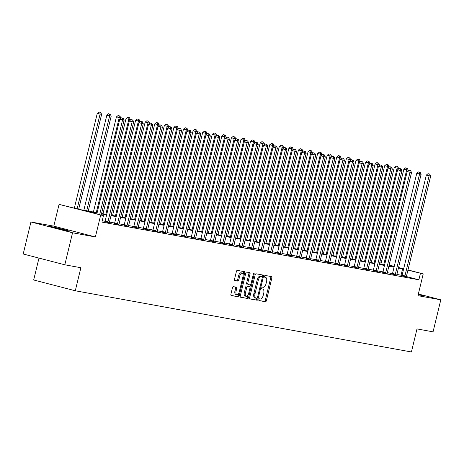 <?xml version="1.0" encoding="UTF-8"?>
<svg xmlns="http://www.w3.org/2000/svg" width="464" height="464" viewBox="0 0 464 464"><rect width="100%" height="100%" fill="white"/><g stroke="black" fill="none" stroke-linecap="round" stroke-linejoin="round"><path stroke-width="0.7" d="M258.871 299.634A0.905 0.429 104.5 0 0 259.069 300.585A0.905 0.429 104.5 0 0 259.08 300.591L265.489 301.757A1.293 0.609 104.5 0 0 266.394 300.608L271.869 277.982A1.293 0.609 104.5 0 0 271.591 276.619A1.293 0.609 104.5 0 0 271.568 276.614L265.164 275.448A0.905 0.429 104.5 0 0 264.526 276.254A0.905 0.429 104.5 0 0 264.724 277.205A0.905 0.429 104.5 0 0 264.735 277.211L265.565 277.362A4.141 1.955 104.5 0 1 265.634 277.373A4.141 1.955 104.5 0 1 266.522 281.735L266.069 283.62A4.141 1.955 104.5 0 1 263.163 287.291L262.334 287.141A0.905 0.429 104.5 0 0 261.702 287.941A0.905 0.429 104.5 0 0 261.893 288.898A0.905 0.429 104.5 0 0 261.911 288.898L262.74 289.049A4.141 1.955 104.5 0 1 262.804 289.066A4.141 1.955 104.5 0 1 263.697 293.422L263.239 295.307A4.141 1.955 104.5 0 1 260.339 298.978L259.509 298.828A0.905 0.429 104.5 0 0 258.871 299.634M50.657 226.502A10.283 0.319 -166.4 0 1 61.932 229.071A10.283 0.319 -166.4 0 1 69.42 231.2A10.283 0.319 -166.4 0 1 68.196 231.055A10.283 0.319 -166.4 0 1 56.921 228.485A10.283 0.319 -166.4 0 1 49.433 226.362A10.283 0.319 -166.4 0 1 50.657 226.502M418.302 294.217A10.283 0.319 -166.4 0 1 422.315 295.452A10.283 0.319 -166.4 0 1 421.092 295.307A10.283 0.319 -166.4 0 1 418.186 294.715M30.943 221.983L72.552 232.777L95.398 236.942L53.795 226.142L30.943 221.983L23.2 253.999L64.809 264.793L80.869 267.722L75.29 290.771L411.417 351.973L416.997 328.918L433.057 331.841L440.8 299.825L418.354 294.002M64.809 264.793L72.552 232.777M233.357 286.653A1.293 0.609 104.5 0 0 232.452 287.802L230.915 294.147A1.293 0.609 104.5 0 0 231.194 295.51A1.293 0.609 104.5 0 0 231.217 295.516L238.328 296.809A1.293 0.609 104.5 0 0 239.238 295.667L244.708 273.035A1.293 0.609 104.5 0 0 244.429 271.678A1.293 0.609 104.5 0 0 244.412 271.672L237.295 270.373A1.293 0.609 104.5 0 0 236.391 271.521L234.535 279.189A1.293 0.609 104.5 0 0 234.813 280.552A1.293 0.609 104.5 0 0 234.836 280.558L237.881 281.114A1.293 0.609 104.5 0 0 238.786 279.966L239.708 276.161A3.463 1.636 104.5 0 1 242.185 273.105A3.463 1.636 104.5 0 1 242.933 276.747L239.325 291.647A3.463 1.636 104.5 0 1 236.843 294.704A3.463 1.636 104.5 0 1 236.101 291.056L236.704 288.573A1.293 0.609 104.5 0 0 236.425 287.21A1.293 0.609 104.5 0 0 236.402 287.21L233.357 286.653M407.978 269.944L423.22 273.893L417.954 295.667L440.8 299.825M423.22 273.893L407.931 270.147M97.04 213.127L85.637 211.05L103.46 215.679L101.912 222.082L418.876 279.792L420.425 273.389M103.46 215.679L59.061 204.375L79.675 209.508L97.15 212.686M95.398 236.942L100.665 215.168M249.667 297.563A1.293 0.609 104.5 0 0 249.945 298.926A1.293 0.609 104.5 0 0 249.963 298.932L257.079 300.225A1.293 0.609 104.5 0 0 257.984 299.077L263.459 276.451A1.293 0.609 104.5 0 0 263.181 275.088A1.293 0.609 104.5 0 0 263.158 275.082L256.047 273.789A1.293 0.609 104.5 0 0 255.136 274.937L249.667 297.563M240.393 297.099L247.701 298.52L240.59 297.221A1.293 0.609 104.5 0 1 240.567 297.221L240.59 297.221M248.785 272.467A1.293 0.609 104.5 0 1 248.89 273.714L250.015 274.004A1.293 0.609 104.5 0 0 249.736 272.641A1.293 0.609 104.5 0 0 249.713 272.635L246.674 272.084A1.293 0.609 104.5 0 0 245.763 273.226L240.288 295.858A1.293 0.609 104.5 0 0 240.567 297.221M250.015 274.004L247.793 283.179A1.293 0.609 104.5 0 0 248.072 284.542A1.293 0.609 104.5 0 0 248.095 284.548L250.113 284.913A1.293 0.609 104.5 0 0 251.018 283.765L253.332 274.212A0.905 0.429 104.5 0 1 253.982 273.412A0.905 0.429 104.5 0 1 254.173 274.369L248.611 297.372A1.293 0.609 104.5 0 1 247.701 298.52M38.976 258.094L33.681 279.978L75.29 290.771M379.709 262.752L381.159 263.018M53.795 226.142L59.061 204.375M389.157 265.06L394.249 266.377M398.564 267.502L403.657 268.818M394.197 266.58L389.105 265.263M381.118 263.187L379.691 262.821M101.546 213.486L106.732 214.432M111.128 215.232L116.313 216.178M120.71 216.978L125.889 217.918M130.291 218.718L135.471 219.663M139.867 220.464L145.052 221.409M149.449 222.21L154.634 223.155M159.03 223.955L164.215 224.895M168.612 225.695L173.797 226.641M178.193 227.441L183.379 228.387M187.775 229.187L192.954 230.132M197.357 230.933L202.536 231.872M206.932 232.673L212.118 233.618M216.514 234.419L221.699 235.364M226.096 236.164L231.281 237.11M235.677 237.91L240.862 238.85M245.259 239.656L250.444 240.596M254.84 241.396L260.02 242.341M264.422 243.142L269.601 244.087M273.998 244.888L279.183 245.833M283.579 246.633L288.765 247.573M293.161 248.373L298.346 249.319M302.743 250.119L307.928 251.065M312.324 251.865L317.509 252.81M321.906 253.611L327.091 254.55M331.487 255.351L336.667 256.296M341.063 257.097L346.248 258.042M350.645 258.842L355.83 259.788M360.226 260.588L365.412 261.528M369.808 262.328L374.993 263.274M379.39 264.074L384.575 265.019M388.971 265.82L394.156 266.765M403.61 269.021L398.443 268.006M394.046 267.206L388.861 266.261M384.465 265.46L379.285 264.515M374.883 263.714L369.704 262.775M365.307 261.974L360.122 261.029M355.726 260.229L350.54 259.283M346.144 258.483L340.959 257.537M336.562 256.737L331.377 255.797M326.981 254.991L321.796 254.052M317.399 253.251L312.214 252.306M307.818 251.505L302.638 250.56M298.236 249.76L293.057 248.814M288.66 248.014L283.475 247.074M279.079 246.274L273.893 245.328M269.497 244.528L264.312 243.583M259.915 242.782L254.73 241.837M250.334 241.036L245.149 240.097M240.752 239.296L235.573 238.351M231.171 237.551L225.991 236.605M221.595 235.805L216.41 234.859M212.013 234.059L206.828 233.119M202.432 232.319L197.246 231.374M192.85 230.573L187.665 229.628M183.268 228.827L178.083 227.882M173.687 227.082L168.507 226.142M164.105 225.342L158.926 224.396M154.529 223.596L149.344 222.65M144.948 221.85L139.763 220.905M135.366 220.104L130.181 219.165M125.785 218.364L120.599 217.419M116.203 216.618L111.018 215.673M106.621 214.873L101.436 213.927M402.05 275.425L396.894 274.41M392.492 273.609L387.312 272.664M382.91 271.863L377.731 270.918M373.329 270.118L368.155 269.178M363.753 268.372L358.573 267.432M354.171 266.632L348.992 265.686M344.59 264.886L339.41 263.941M335.008 263.14L329.829 262.201M325.426 261.394L320.247 260.455M315.845 259.654L310.665 258.709M306.263 257.909L301.09 256.963M296.687 256.163L291.508 255.223M287.106 254.417L281.926 253.477M277.524 252.677L272.345 251.732M267.943 250.931L262.763 249.986M258.361 249.185L253.182 248.24M248.779 247.44L243.6 246.5M239.198 245.7L234.018 244.754M229.622 243.954L224.443 243.008M220.04 242.208L214.861 241.263M210.459 240.462L205.279 239.523M200.877 238.716L195.698 237.777M191.296 236.976L186.116 236.031M181.714 235.231L176.535 234.285M172.132 233.485L166.953 232.545M162.557 231.739L157.377 230.799M152.975 229.999L147.796 229.054M143.393 228.253L138.214 227.308M133.812 226.507L128.632 225.568M124.23 224.762L119.051 223.822M114.649 223.022L109.469 222.076M105.067 221.276L102.231 220.76M401.053 275.164L402.601 268.76M418.876 279.792L406.4 276.556M109.382 222.755L104.87 221.769M118.964 224.501L114.451 223.515M128.54 226.246L124.033 225.26M138.121 227.986L133.615 227M147.703 229.732L143.19 228.746M157.284 231.478L152.772 230.492M166.866 233.224L162.354 232.238M176.448 234.964L171.935 233.978M186.029 236.71L181.517 235.724M195.605 238.455L191.098 237.469M205.187 240.201L200.68 239.215M214.768 241.941L210.262 240.961M224.35 243.687L219.837 242.701M233.931 245.433L229.419 244.447M243.513 247.179L239.001 246.193M253.095 248.924L248.582 247.938M262.676 250.664L258.164 249.678M272.252 252.41L267.745 251.424M281.834 254.156L277.327 253.17M291.415 255.902L286.903 254.916M300.997 257.642L296.484 256.656M310.578 259.388L306.066 258.402M320.16 261.133L315.648 260.147M329.742 262.879L325.229 261.893M339.317 264.619L334.811 263.633M348.899 266.365L344.392 265.379M358.481 268.111L353.968 267.125M368.062 269.857L363.55 268.871M377.644 271.597L373.131 270.611M387.225 273.342L382.713 272.356M396.807 275.088L392.295 274.102M406.383 276.834L401.876 275.848M258.924 300.475L264.364 301.467A1.293 0.609 104.5 0 0 265.269 300.318L270.744 277.692A1.293 0.609 104.5 0 0 270.64 276.445M262.183 276.782L262.334 276.161A1.293 0.609 104.5 0 0 262.23 274.914M249.765 298.804L255.954 299.935A1.293 0.609 104.5 0 0 256.859 298.787L256.969 298.329M256.841 298.346A0.905 0.429 104.5 0 0 257.474 297.54L262.282 277.681A0.905 0.429 104.5 0 0 262.085 276.724A0.905 0.429 104.5 0 0 262.073 276.724L261.197 276.561A4.141 1.955 104.5 0 0 258.291 280.233L255.009 293.811A4.141 1.955 104.5 0 0 255.896 298.172A4.141 1.955 104.5 0 0 255.966 298.184L256.841 298.346M255.832 298.149L254.84 297.894A4.141 1.955 104.5 0 1 254.777 297.876A4.141 1.955 104.5 0 1 253.883 293.521L257.172 279.943A4.141 1.955 104.5 0 1 260.072 276.271L260.948 276.434M248.89 273.714L246.668 282.889A1.293 0.609 104.5 0 0 246.947 284.252A1.293 0.609 104.5 0 0 246.97 284.252L246.947 284.252M250.456 284.797L249.951 286.897M247.944 295.191L247.486 297.082L248.611 297.372M245.491 292.703A3.463 1.636 104.5 0 0 246.233 296.345A3.463 1.636 104.5 0 0 248.716 293.289L249.986 288.04A1.293 0.609 104.5 0 0 249.707 286.677A1.293 0.609 104.5 0 0 249.69 286.677L247.666 286.305A1.293 0.609 104.5 0 0 246.761 287.454L245.491 292.703L244.366 292.413A3.463 1.636 104.5 0 0 245.108 296.055L246.233 296.345M248.605 286.392A1.293 0.609 104.5 0 0 248.582 286.387A1.293 0.609 104.5 0 0 248.565 286.381L249.69 286.677M244.366 292.413L245.636 287.164A1.293 0.609 104.5 0 1 246.541 286.015L248.565 286.381M246.581 298.224A1.293 0.609 104.5 0 0 247.486 297.082M236.843 294.704L235.718 294.408A3.463 1.636 104.5 0 1 234.975 290.766L235.579 288.283A1.293 0.609 104.5 0 0 235.474 287.042M242.185 273.105L241.065 272.815A3.463 1.636 104.5 0 0 238.583 275.871L239.708 276.161M234.639 280.436L236.756 280.819A1.293 0.609 104.5 0 0 237.661 279.67L238.583 275.871M243.101 274.74L243.583 272.745A1.293 0.609 104.5 0 0 243.484 271.504M231.02 295.394L237.203 296.519A1.293 0.609 104.5 0 0 238.113 295.371L238.554 293.544M408.042 170.874L408.204 170.218L403.854 169.209L380.84 264.341M406.684 168.142L405.559 167.852L406.684 168.142L406.667 169.94L383.705 264.863M407.299 168.252L408.204 170.218M403.854 169.209L405.559 167.852M404.683 276.579L404.77 276.393A1.317 0.621 104.5 0 0 404.927 275.923L429.154 175.775L430.691 176.053L406.464 276.202A1.317 0.621 104.5 0 0 406.394 276.689L406.383 276.886M401.853 275.894L401.957 275.662A1.317 0.621 104.5 0 0 402.114 275.193L426.346 175.05L429.154 175.775L429.177 173.977L429.792 174.087L428.052 173.687L429.177 173.977M428.052 173.687L426.346 175.05M430.691 176.053L429.792 174.087M398.46 169.128L398.622 168.478L394.272 167.469L371.258 262.595M397.103 166.396L395.978 166.106L397.103 166.396L397.085 168.194L374.123 263.117M397.718 166.506L398.622 168.478M394.272 167.469L395.978 166.106M388.884 167.382L389.041 166.733L384.691 165.723L361.676 260.849M387.527 164.65L386.402 164.36L387.527 164.65L387.504 166.454L364.542 261.371M388.136 164.766L389.041 166.733M384.691 165.723L386.402 164.36M395.108 274.833L395.189 274.647A1.317 0.621 104.5 0 0 395.345 274.178L419.578 174.035L421.109 174.313L396.882 274.462A1.317 0.621 104.5 0 0 396.813 274.943L396.801 275.14M392.271 274.149L392.376 273.922A1.317 0.621 104.5 0 0 392.538 273.453L416.765 173.304L419.578 174.035L419.595 172.231L420.21 172.347L418.47 171.941L419.595 172.231M418.47 171.941L416.765 173.304M421.109 174.313L420.21 172.347M385.526 273.087L385.607 272.907A1.317 0.621 104.5 0 0 385.764 272.438L409.996 172.289L411.527 172.567L387.301 272.716A1.317 0.621 104.5 0 0 387.231 273.203L387.22 273.395M382.69 272.403L382.794 272.177A1.317 0.621 104.5 0 0 382.957 271.707L407.183 171.558L409.996 172.289L410.014 170.485L410.628 170.601L408.888 170.195L410.014 170.485M408.888 170.195L407.183 171.558M411.527 172.567L410.628 170.601M379.303 165.636L379.459 164.987L375.109 163.978L352.101 259.103M377.945 162.91L376.82 162.615L377.945 162.91L377.922 164.708L354.96 259.625M378.56 163.021L379.459 164.987M375.109 163.978L376.82 162.615M375.944 271.341L376.026 271.162A1.317 0.621 104.5 0 0 376.188 270.692L400.415 170.543L401.952 170.822L377.719 270.97A1.317 0.621 104.5 0 0 377.65 271.457L377.638 271.649M373.108 270.663L373.213 270.431A1.317 0.621 104.5 0 0 373.375 269.961L397.602 169.812L400.415 170.543L400.432 168.745L401.047 168.855L399.307 168.449L400.432 168.745M399.307 168.449L397.602 169.812M401.952 170.822L401.047 168.855M369.721 163.896L369.878 163.241L365.533 162.232L342.519 257.363M368.364 161.165L367.239 160.875L368.364 161.165L368.341 162.963L345.378 257.885M368.979 161.275L369.878 163.241M365.533 162.232L367.239 160.875M366.363 269.596L366.444 269.416A1.317 0.621 104.5 0 0 366.606 268.946L390.833 168.797L392.37 169.076L368.138 269.224A1.317 0.621 104.5 0 0 368.068 269.712L368.062 269.909M363.532 268.917L363.631 268.685A1.317 0.621 104.5 0 0 363.793 268.215L388.02 168.067L390.833 168.797L390.85 166.999L391.465 167.11L389.731 166.709L390.85 166.999M389.731 166.709L388.02 168.067M392.37 169.076L391.465 167.11M360.139 162.151L360.296 161.501L355.952 160.492L332.937 255.618M358.782 159.419L357.657 159.129L358.782 159.419L358.759 161.217L335.797 256.14M359.397 159.529L360.296 161.501M355.952 160.492L357.657 159.129M356.781 267.856L356.862 267.67A1.317 0.621 104.5 0 0 357.025 267.2L381.251 167.052L382.788 167.336L358.562 267.484A1.317 0.621 104.5 0 0 358.486 267.966L358.481 268.163M353.951 267.171L354.055 266.945A1.317 0.621 104.5 0 0 354.212 266.475L378.438 166.327L381.251 167.052L381.275 165.254L381.884 165.364L380.149 164.964L381.275 165.254M380.149 164.964L378.438 166.327M382.788 167.336L381.884 165.364M350.558 160.405L350.714 159.755L346.37 158.746L323.356 253.872M349.201 157.673L348.075 157.383L349.201 157.673L349.183 159.477L326.215 254.394M349.815 157.789L350.714 159.755M346.37 158.746L348.075 157.383M347.2 266.11L347.281 265.93A1.317 0.621 104.5 0 0 347.443 265.46L371.67 165.312L373.207 165.59L348.98 265.739A1.317 0.621 104.5 0 0 348.905 266.226L348.899 266.417M344.369 265.425L344.474 265.199A1.317 0.621 104.5 0 0 344.63 264.729L368.863 164.581L371.67 165.312L371.693 163.508L372.308 163.624L370.568 163.218L371.693 163.508M370.568 163.218L368.863 164.581M373.207 165.59L372.308 163.624M340.976 158.659L341.133 158.009L336.789 157L313.774 252.126M339.619 155.933L338.494 155.637L339.619 155.933L339.602 157.731L316.639 252.648M340.234 156.043L341.133 158.009M336.789 157L338.494 155.637M337.618 264.364L337.705 264.184A1.317 0.621 104.5 0 0 337.862 263.714L362.088 163.566L363.625 163.844L339.399 263.993A1.317 0.621 104.5 0 0 339.329 264.48L339.317 264.671M334.788 263.685L334.892 263.453A1.317 0.621 104.5 0 0 335.049 262.984L359.281 162.835L362.088 163.566L362.111 161.768L362.726 161.878L360.986 161.472L362.111 161.768M360.986 161.472L359.281 162.835M363.625 163.844L362.726 161.878M331.395 156.919L331.557 156.264L327.207 155.254L304.193 250.386M330.037 154.187L328.912 153.891L330.037 154.187L330.02 155.985L307.058 250.902M330.652 154.297L331.557 156.264M327.207 155.254L328.912 153.891M328.042 262.618L328.123 262.438A1.317 0.621 104.5 0 0 328.28 261.969L352.512 161.82L354.044 162.098L329.817 262.247A1.317 0.621 104.5 0 0 329.747 262.734L329.736 262.931M325.206 261.94L325.31 261.708A1.317 0.621 104.5 0 0 325.473 261.238L349.699 161.089L352.512 161.82L352.53 160.022L353.145 160.132L351.405 159.732L352.53 160.022M351.405 159.732L349.699 161.089M354.044 162.098L353.145 160.132M321.819 155.173L321.975 154.524L317.625 153.514L294.611 248.64M320.456 152.441L319.336 152.151L320.456 152.441L320.438 154.239L297.476 249.162M321.071 152.552L321.975 154.524M317.625 153.514L319.336 152.151M318.461 260.878L318.542 260.693A1.317 0.621 104.5 0 0 318.698 260.223L342.931 160.074L344.462 160.358L320.235 260.507A1.317 0.621 104.5 0 0 320.166 260.988L320.154 261.186M315.624 260.194L315.729 259.968A1.317 0.621 104.5 0 0 315.891 259.498L340.118 159.349L342.931 160.074L342.948 158.276L343.563 158.386L341.823 157.986L342.948 158.276M341.823 157.986L340.118 159.349M344.462 160.358L343.563 158.386M312.237 153.427L312.394 152.778L308.044 151.769L285.035 246.894M310.88 150.696L309.755 150.406L310.88 150.696L310.857 152.499L287.895 247.416M311.489 150.812L312.394 152.778M308.044 151.769L309.755 150.406M308.879 259.132L308.96 258.953A1.317 0.621 104.5 0 0 309.123 258.483L333.349 158.334L334.886 158.613L310.654 258.761A1.317 0.621 104.5 0 0 310.584 259.248L310.573 259.44M306.043 258.448L306.147 258.222A1.317 0.621 104.5 0 0 306.31 257.752L330.536 157.603L333.349 158.334L333.367 156.53L333.981 156.646L332.241 156.24L333.367 156.53M332.241 156.24L330.536 157.603M334.886 158.613L333.981 156.646M302.656 151.682L302.812 151.032L298.468 150.023L275.454 245.149M301.298 148.956L300.173 148.66L301.298 148.956L301.275 150.754L278.313 245.671M301.913 149.066L302.812 151.032M298.468 150.023L300.173 148.66M299.297 257.387L299.379 257.207A1.317 0.621 104.5 0 0 299.541 256.737L323.768 156.588L325.305 156.867L301.072 257.015A1.317 0.621 104.5 0 0 301.003 257.503L300.997 257.694M296.467 256.708L296.566 256.476A1.317 0.621 104.5 0 0 296.728 256.006L320.955 155.858L323.768 156.588L323.785 154.79L324.4 154.901L322.666 154.495L323.785 154.79M322.666 154.495L320.955 155.858M325.305 156.867L324.4 154.901M293.074 149.942L293.231 149.286L288.886 148.277L265.872 243.409M291.717 147.21L290.592 146.914L291.717 147.21L291.694 149.008L268.731 243.925M292.332 147.32L293.231 149.286M288.886 148.277L290.592 146.914M289.716 255.641L289.797 255.461A1.317 0.621 104.5 0 0 289.959 254.991L314.186 154.843L315.723 155.121L291.496 255.27A1.317 0.621 104.5 0 0 291.421 255.757L291.415 255.954M286.885 254.962L286.99 254.73A1.317 0.621 104.5 0 0 287.146 254.26L311.373 154.112L314.186 154.843L314.209 153.045L314.818 153.155L313.084 152.755L314.209 153.045M313.084 152.755L311.373 154.112M315.723 155.121L314.818 153.155M283.492 148.196L283.649 147.54L279.305 146.537L256.29 241.663M282.135 145.464L281.01 145.174L282.135 145.464L282.118 147.262L259.15 242.185M282.75 145.574L283.649 147.54M279.305 146.537L281.01 145.174M280.134 253.901L280.215 253.715A1.317 0.621 104.5 0 0 280.378 253.245L304.604 153.097L306.141 153.381L281.915 253.53A1.317 0.621 104.5 0 0 281.839 254.011L281.834 254.208M277.304 253.216L277.408 252.99A1.317 0.621 104.5 0 0 277.565 252.52L301.797 152.372L304.604 153.097L304.628 151.299L305.242 151.409L303.502 151.009L304.628 151.299M303.502 151.009L301.797 152.372M306.141 153.381L305.242 151.409M273.911 146.45L274.067 145.8L269.723 144.791L246.709 239.917M272.554 143.718L271.428 143.428L272.554 143.718L272.536 145.522L249.574 240.439M273.168 143.828L274.067 145.8M269.723 144.791L271.428 143.428M270.553 252.155L270.634 251.975A1.317 0.621 104.5 0 0 270.796 251.505L295.023 151.357L296.56 151.635L272.333 251.784A1.317 0.621 104.5 0 0 272.264 252.271L272.252 252.462M267.722 251.471L267.827 251.244A1.317 0.621 104.5 0 0 267.983 250.775L292.216 150.626L295.023 151.357L295.046 149.553L295.661 149.669L293.921 149.263L295.046 149.553M293.921 149.263L292.216 150.626M296.56 151.635L295.661 149.669M264.329 144.704L264.492 144.055L260.142 143.045L237.127 238.171M262.972 141.972L261.847 141.682L262.972 141.972L262.955 143.776L239.992 238.693M263.587 142.088L264.492 144.055M260.142 143.045L261.847 141.682M260.977 250.409L261.058 250.229A1.317 0.621 104.5 0 0 261.215 249.76L285.447 149.611L286.978 149.889L262.752 250.038A1.317 0.621 104.5 0 0 262.682 250.525L262.67 250.717M258.141 249.731L258.245 249.499A1.317 0.621 104.5 0 0 258.407 249.029L282.634 148.88L285.447 149.611L285.464 147.813L286.079 147.923L284.339 147.517L285.464 147.813M284.339 147.517L282.634 148.88M286.978 149.889L286.079 147.923M254.753 142.958L254.91 142.309L250.56 141.3L227.546 236.431M253.39 140.232L252.271 139.937L253.39 140.232L253.373 142.03L230.411 236.947M254.005 140.343L254.91 142.309M250.56 141.3L252.271 139.937M251.395 248.663L251.476 248.484A1.317 0.621 104.5 0 0 251.633 248.014L275.865 147.865L277.397 148.144L253.17 248.292A1.317 0.621 104.5 0 0 253.1 248.779L253.089 248.977M248.559 247.985L248.663 247.753A1.317 0.621 104.5 0 0 248.826 247.283L273.052 147.134L275.865 147.865L275.883 146.067L276.498 146.177L274.758 145.777L275.883 146.067M274.758 145.777L273.052 147.134M277.397 148.144L276.498 146.177M245.172 141.218L245.328 140.563L240.978 139.554L217.97 234.685M243.815 138.487L242.689 138.197L243.815 138.487L243.791 140.285L220.829 235.207M244.424 138.597L245.328 140.563M240.978 139.554L242.689 138.197M241.814 246.923L241.895 246.738A1.317 0.621 104.5 0 0 242.051 246.268L266.284 146.119L267.821 146.404L243.588 246.546A1.317 0.621 104.5 0 0 243.519 247.034L243.507 247.231M238.977 246.239L239.082 246.013A1.317 0.621 104.5 0 0 239.244 245.543L263.471 145.394L266.284 146.119L266.301 144.321L266.916 144.432L265.176 144.031L266.301 144.321M265.176 144.031L263.471 145.394M267.821 146.404L266.916 144.432M235.59 139.473L235.747 138.823L231.403 137.814L208.388 232.94M234.233 136.741L233.108 136.451L234.233 136.741L234.21 138.539L211.248 233.462M234.848 136.851L235.747 138.823M231.403 137.814L233.108 136.451M232.232 245.178L232.313 244.998A1.317 0.621 104.5 0 0 232.476 244.528L256.702 144.379L258.239 144.658L234.007 244.806A1.317 0.621 104.5 0 0 233.937 245.294L233.926 245.485M229.402 244.493L229.5 244.267A1.317 0.621 104.5 0 0 229.663 243.797L253.889 143.649L256.702 144.379L256.72 142.576L257.334 142.692L255.6 142.286L256.72 142.576M255.6 142.286L253.889 143.649M258.239 144.658L257.334 142.692M226.009 137.727L226.165 137.077L221.821 136.068L198.807 231.194M224.651 134.995L223.526 134.705L224.651 134.995L224.628 136.799L201.666 231.716M225.266 135.111L226.165 137.077M221.821 136.068L223.526 134.705M222.65 243.432L222.732 243.252A1.317 0.621 104.5 0 0 222.894 242.782L247.121 142.634L248.658 142.912L224.425 243.061A1.317 0.621 104.5 0 0 224.356 243.548L224.35 243.739M219.82 242.747L219.919 242.521A1.317 0.621 104.5 0 0 220.081 242.051L244.308 141.903L247.121 142.634L247.144 140.836L247.753 140.946L246.019 140.54L247.144 140.836M246.019 140.54L244.308 141.903M248.658 142.912L247.753 140.946M216.427 135.981L216.584 135.331L212.239 134.322L189.225 229.454M215.07 133.255L213.945 132.959L215.07 133.255L215.052 135.053L192.084 229.97M215.685 133.365L216.584 135.331M212.239 134.322L213.945 132.959M213.069 241.686L213.15 241.506A1.317 0.621 104.5 0 0 213.312 241.036L237.539 140.888L239.076 141.166L214.849 241.315A1.317 0.621 104.5 0 0 214.774 241.802L214.768 241.999M210.238 241.007L210.343 240.775A1.317 0.621 104.5 0 0 210.499 240.306L234.732 140.157L237.539 140.888L237.562 139.09L238.177 139.2L236.437 138.794L237.562 139.09M236.437 138.794L234.732 140.157M239.076 141.166L238.177 139.2M206.845 134.241L207.002 133.586L202.658 132.576L179.643 227.708M205.488 131.509L204.363 131.219L205.488 131.509L205.471 133.307L182.503 228.23M206.103 131.619L207.002 133.586M202.658 132.576L204.363 131.219M203.487 239.946L203.568 239.76A1.317 0.621 104.5 0 0 203.731 239.291L227.957 139.142L229.494 139.426L205.268 239.569A1.317 0.621 104.5 0 0 205.192 240.056L205.187 240.253M200.657 239.262L200.761 239.035A1.317 0.621 104.5 0 0 200.918 238.56L225.15 138.417L227.957 139.142L227.981 137.344L228.595 137.454L226.855 137.054L227.981 137.344M226.855 137.054L225.15 138.417M229.494 139.426L228.595 137.454M197.264 132.495L197.426 131.846L193.076 130.836L170.062 225.962M195.907 129.763L194.781 129.473L195.907 129.763L195.889 131.561L172.927 226.484M196.521 129.874L197.426 131.846M193.076 130.836L194.781 129.473M193.911 238.2L193.993 238.02A1.317 0.621 104.5 0 0 194.149 237.545L218.376 137.402L219.913 137.68L195.686 237.829A1.317 0.621 104.5 0 0 195.617 238.316L195.605 238.508M191.075 237.516L191.18 237.29A1.317 0.621 104.5 0 0 191.336 236.82L215.569 136.671L218.376 137.402L218.399 135.598L219.014 135.714L217.274 135.308L218.399 135.598M217.274 135.308L215.569 136.671M219.913 137.68L219.014 135.714M187.688 130.749L187.845 130.1L183.495 129.091L160.48 224.216M186.325 128.018L185.206 127.728L186.325 128.018L186.308 129.821L163.345 224.738M186.94 128.134L187.845 130.1M183.495 129.091L185.206 127.728M184.33 236.454L184.411 236.275A1.317 0.621 104.5 0 0 184.568 235.805L208.8 135.656L210.331 135.935L186.105 236.083A1.317 0.621 104.5 0 0 186.035 236.57L186.023 236.762M181.494 235.77L181.598 235.544A1.317 0.621 104.5 0 0 181.76 235.074L205.987 134.925L208.8 135.656L208.817 133.852L209.432 133.968L207.692 133.562L208.817 133.852M207.692 133.562L205.987 134.925M210.331 135.935L209.432 133.968M178.106 129.004L178.263 128.354L173.913 127.345L150.899 222.471M176.749 126.278L175.624 125.982L176.749 126.278L176.726 128.076L153.764 222.993M177.358 126.388L178.263 128.354M173.913 127.345L175.624 125.982M174.748 234.709L174.829 234.529A1.317 0.621 104.5 0 0 174.986 234.059L199.218 133.91L200.75 134.189L176.523 234.337A1.317 0.621 104.5 0 0 176.453 234.825L176.442 235.022M171.912 234.03L172.016 233.798A1.317 0.621 104.5 0 0 172.179 233.328L196.405 133.18L199.218 133.91L199.236 132.112L199.851 132.223L198.111 131.817L199.236 132.112M198.111 131.817L196.405 133.18M200.75 134.189L199.851 132.223M168.525 127.264L168.681 126.608L164.337 125.599L141.323 220.731M167.168 124.532L166.042 124.242L167.168 124.532L167.144 126.33L144.182 221.253M167.782 124.642L168.681 126.608M164.337 125.599L166.042 124.242M165.167 232.963L165.248 232.783A1.317 0.621 104.5 0 0 165.41 232.313L189.637 132.165L191.174 132.443L166.941 232.592A1.317 0.621 104.5 0 0 166.872 233.079L166.86 233.276M162.336 232.284L162.435 232.052A1.317 0.621 104.5 0 0 162.597 231.582L186.824 131.44L189.637 132.165L189.654 130.367L190.269 130.477L188.529 130.077L189.654 130.367M188.529 130.077L186.824 131.44M191.174 132.443L190.269 130.477M158.943 125.518L159.1 124.868L154.756 123.859L131.741 218.985M157.586 122.786L156.461 122.496L157.586 122.786L157.563 124.584L134.601 219.507M158.201 122.896L159.1 124.868M154.756 123.859L156.461 122.496M155.585 231.223L155.666 231.037A1.317 0.621 104.5 0 0 155.829 230.567L180.055 130.425L181.592 130.703L157.36 230.852A1.317 0.621 104.5 0 0 157.29 231.333L157.284 231.53M152.755 230.538L152.853 230.312A1.317 0.621 104.5 0 0 153.016 229.842L177.242 129.694L180.055 130.425L180.073 128.621L180.687 128.731L178.953 128.331L180.073 128.621M178.953 128.331L177.242 129.694M181.592 130.703L180.687 128.731M149.362 123.772L149.518 123.122L145.174 122.113L122.16 217.239M148.004 121.04L146.879 120.75L148.004 121.04L147.981 122.844L125.019 217.761M148.619 121.156L149.518 123.122M145.174 122.113L146.879 120.75M146.003 229.477L146.085 229.297A1.317 0.621 104.5 0 0 146.247 228.827L170.474 128.679L172.011 128.957L147.784 229.106A1.317 0.621 104.5 0 0 147.709 229.593L147.703 229.784M143.173 228.793L143.277 228.566A1.317 0.621 104.5 0 0 143.434 228.097L167.661 127.948L170.474 128.679L170.497 126.875L171.112 126.991L169.372 126.585L170.497 126.875M169.372 126.585L167.661 127.948M172.011 128.957L171.112 126.991M139.78 122.026L139.937 121.377L135.592 120.367L112.578 215.493M138.423 119.3L137.298 119.004L138.423 119.3L138.405 121.098L115.437 216.015M139.038 119.41L139.937 121.377M135.592 120.367L137.298 119.004M136.422 227.731L136.503 227.551A1.317 0.621 104.5 0 0 136.665 227.082L160.892 126.933L162.429 127.211L138.202 227.36A1.317 0.621 104.5 0 0 138.127 227.847L138.121 228.039M133.591 227.053L133.696 226.821A1.317 0.621 104.5 0 0 133.852 226.351L158.085 126.202L160.892 126.933L160.915 125.135L161.53 125.245L159.79 124.839L160.915 125.135M159.79 124.839L158.085 126.202M162.429 127.211L161.53 125.245M130.198 120.286L130.355 119.631L126.011 118.622L102.996 213.753M128.841 117.554L127.716 117.264L128.841 117.554L128.824 119.352L105.862 214.275M129.456 117.665L130.355 119.631M126.011 118.622L127.716 117.264M126.84 225.985L126.927 225.806A1.317 0.621 104.5 0 0 127.084 225.336L151.31 125.187L152.847 125.466L128.621 225.614A1.317 0.621 104.5 0 0 128.551 226.101L128.54 226.299M124.01 225.307L124.114 225.075A1.317 0.621 104.5 0 0 124.271 224.605L148.503 124.456L151.31 125.187L151.334 123.389L151.948 123.499L150.208 123.099L151.334 123.389M150.208 123.099L148.503 124.456M152.847 125.466L151.948 123.499M120.617 118.54L120.779 117.891L116.429 116.882L93.415 212.007M119.26 115.809L118.134 115.519L119.26 115.809L119.242 117.607L96.28 212.529M119.874 115.919L120.779 117.891M116.429 116.882L118.134 115.519M117.264 224.245L117.346 224.06A1.317 0.621 104.5 0 0 117.502 223.59L141.735 123.441L143.266 123.726L119.039 223.874A1.317 0.621 104.5 0 0 118.97 224.356L118.958 224.553M114.428 223.561L114.533 223.335A1.317 0.621 104.5 0 0 114.695 222.865L138.922 122.716L141.735 123.441L141.752 121.643L142.367 121.754L140.627 121.353L141.752 121.643M140.627 121.353L138.922 122.716M143.266 123.726L142.367 121.754M88.235 211.062L111.198 116.145L106.848 115.136L83.833 210.262M109.678 114.063L108.559 113.773L109.678 114.063L109.661 115.867L86.698 210.784M110.293 114.179L111.198 116.145M106.848 115.136L108.559 113.773M107.683 222.5L107.764 222.32A1.317 0.621 104.5 0 0 107.921 221.85L132.153 121.701L133.684 121.98L109.458 222.128A1.317 0.621 104.5 0 0 109.388 222.616L109.376 222.807M104.847 221.815L104.951 221.589A1.317 0.621 104.5 0 0 105.113 221.119L129.34 120.971L132.153 121.701L132.17 119.898L132.785 120.014L131.045 119.608L132.17 119.898M131.045 119.608L129.34 120.971M133.684 121.98L132.785 120.014M78.671 209.247L101.616 114.399L97.266 113.39L74.35 208.121M100.102 112.323L98.977 112.027L100.102 112.323L100.079 114.121L77.163 208.852M100.717 112.433L101.616 114.399M97.266 113.39L98.977 112.027M99.65 214.687L122.571 119.956L124.108 120.234L101.164 215.081M96.843 213.956L119.758 119.225L122.571 119.956L122.589 118.158L123.204 118.268L121.464 117.862L122.589 118.158M121.464 117.862L119.758 119.225M124.108 120.234L123.204 118.268M270.744 277.692L271.869 277.982M265.269 300.318L266.394 300.608M264.364 301.467L265.489 301.757M262.334 276.161L263.459 276.451M256.859 298.787L257.984 299.077M255.954 299.935L257.079 300.225M260.072 276.271L261.197 276.561M257.172 279.943L258.291 280.233M253.883 293.521L255.009 293.811M246.668 282.889L247.793 283.179M253.35 274.154L254.173 274.369M246.541 286.015L247.666 286.305M245.636 287.164L246.761 287.454M235.579 288.283L236.704 288.573M234.975 290.766L236.101 291.056M237.661 279.67L238.786 279.966M236.756 280.819L237.881 281.114M243.583 272.745L244.708 273.035M238.113 295.371L239.238 295.667M237.203 296.519L238.328 296.809M404.77 276.393L401.957 275.662M404.927 275.923L402.114 275.193M395.189 274.647L392.376 273.922M395.345 274.178L392.538 273.453M385.607 272.907L382.794 272.177M385.764 272.438L382.957 271.707M376.026 271.162L373.213 270.431M376.188 270.692L373.375 269.961M366.444 269.416L363.631 268.685M366.606 268.946L363.793 268.215M356.862 267.67L354.055 266.945M357.025 267.2L354.212 266.475M347.281 265.93L344.474 265.199M347.443 265.46L344.63 264.729M337.705 264.184L334.892 263.453M337.862 263.714L335.049 262.984M328.123 262.438L325.31 261.708M328.28 261.969L325.473 261.238M318.542 260.693L315.729 259.968M318.698 260.223L315.891 259.498M308.96 258.953L306.147 258.222M309.123 258.483L306.31 257.752M299.379 257.207L296.566 256.476M299.541 256.737L296.728 256.006M289.797 255.461L286.99 254.73M289.959 254.991L287.146 254.26M280.215 253.715L277.408 252.99M280.378 253.245L277.565 252.52M270.634 251.975L267.827 251.244M270.796 251.505L267.983 250.775M261.058 250.229L258.245 249.499M261.215 249.76L258.407 249.029M251.476 248.484L248.663 247.753M251.633 248.014L248.826 247.283M241.895 246.738L239.082 246.013M242.051 246.268L239.244 245.543M232.313 244.998L229.5 244.267M232.476 244.528L229.663 243.797M222.732 243.252L219.919 242.521M222.894 242.782L220.081 242.051M213.15 241.506L210.343 240.775M213.312 241.036L210.499 240.306M203.568 239.76L200.761 239.035M203.731 239.291L200.918 238.56M193.993 238.02L191.18 237.29M194.149 237.545L191.336 236.82M184.411 236.275L181.598 235.544M184.568 235.805L181.76 235.074M174.829 234.529L172.016 233.798M174.986 234.059L172.179 233.328M165.248 232.783L162.435 232.052M165.41 232.313L162.597 231.582M155.666 231.037L152.853 230.312M155.829 230.567L153.016 229.842M146.085 229.297L143.277 228.566M146.247 228.827L143.434 228.097M136.503 227.551L133.696 226.821M136.665 227.082L133.852 226.351M126.927 225.806L124.114 225.075M127.084 225.336L124.271 224.605M117.346 224.06L114.533 223.335M117.502 223.59L114.695 222.865M107.764 222.32L104.951 221.589M107.921 221.85L105.113 221.119M254.777 297.876L255.896 298.172M248.582 286.387L249.707 286.677"/></g></svg>
